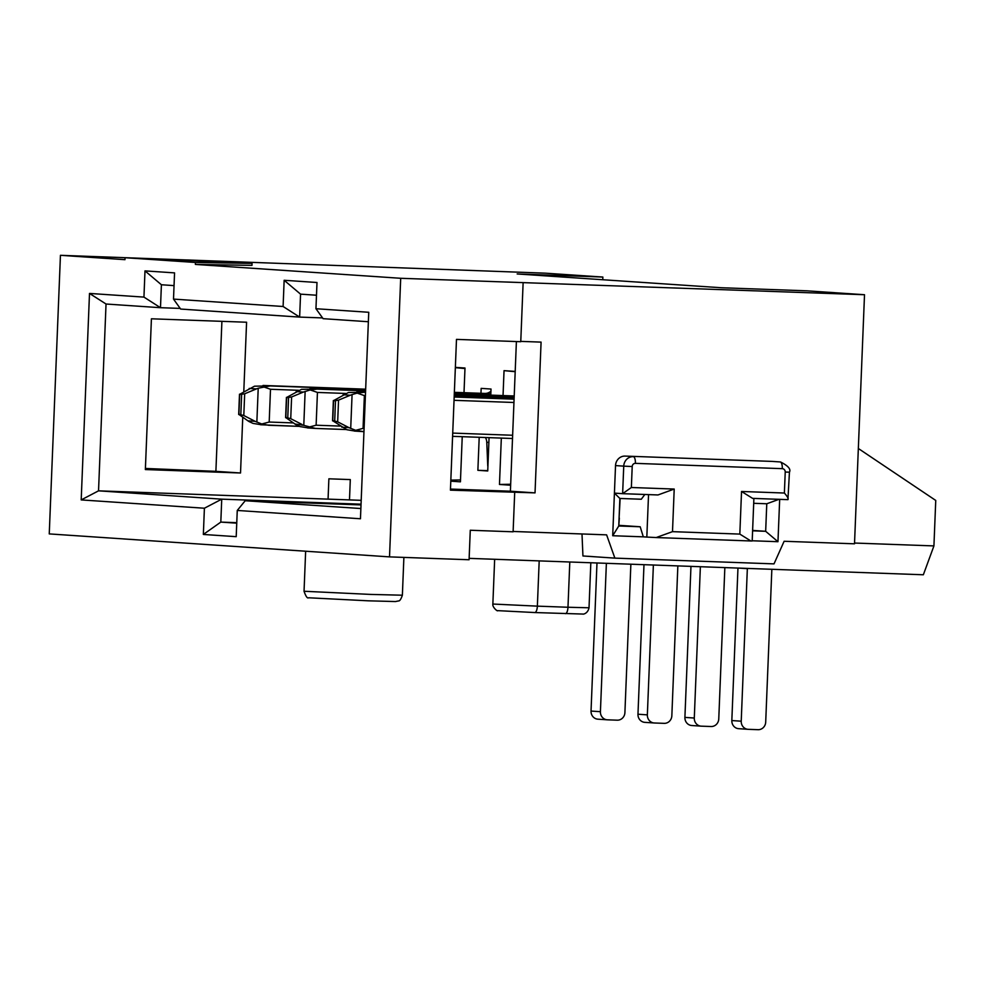 <?xml version="1.0" encoding="UTF-8"?>
<svg xmlns="http://www.w3.org/2000/svg" width="985" height="985" viewBox="0 0 985 985"><rect width="100%" height="100%" fill="white"/><g stroke="black" fill="none" stroke-linecap="round" stroke-linejoin="round"><path stroke-width="1.48" d="M361.2 500.331L98.537 490.838L221.736 499.161L361.039 504.185M361.015 504.923L245.203 500.737L360.867 508.543M619.085 518.122L620.144 498.472M368.365 321.738L323.105 318.672L315.951 308.724L316.998 282.498L284.148 280.282L300.56 294.146L299.637 317.096L180.661 309.056L173.508 299.095L174.554 272.882L144.992 270.887L161.405 284.751L160.481 307.702L106.035 304.02L89.5 293.431L143.945 297.101L160.481 307.702L180.193 308.403M322.563 317.921L299.637 317.096L283.101 306.495L173.508 299.095M245.203 500.737L237.262 510.452L360.461 518.763L368.747 312.282L315.951 308.724M106.035 304.02L98.537 490.838L81.201 499.912L204.4 508.223L221.736 499.161L220.812 522.099L236.745 523.17M174.05 285.613L161.405 284.751M316.493 295.229L300.56 294.146M236.769 522.678L220.812 522.099L203.353 534.449L236.203 536.665L237.262 510.452M284.148 280.282L283.101 306.495M144.992 270.887L143.945 297.101M204.4 508.223L203.353 534.449M60.442 255.312L49.25 533.907L389.518 556.882L400.698 278.287L864.51 294.724L807.023 290.834L721.328 287.743L517.174 273.953L602.857 277.056L545.37 273.177L60.442 255.312L124.972 259.671L125.046 257.713L252.061 263.401L251.988 265.371L195.375 264.423L195.449 262.466L252.061 263.401M125.046 257.713L195.449 262.466M243.787 391.611L246.582 322.23L151.419 318.795L145.361 469.55L240.525 472.997L242.753 417.32M523.121 282.72L520.757 341.709L456.486 339.382L450.428 490.148L535.027 492.882L541.085 342.115L520.769 341.376M400.698 278.287L195.375 264.423M81.201 499.912L89.5 293.431M221.908 321.332L215.887 471.335L240.525 472.997M215.887 471.335L145.411 468.454M516.399 341.549L510.39 491.207L535.027 492.882M510.39 491.207L450.465 489.052M602.758 279.74L602.857 277.056M515.204 371.407L504.037 370.656L515.192 371.677M504.037 370.656L503.039 395.564M501.328 438.091L499.469 484.46L510.661 484.263M499.469 484.46L510.624 485.211M464.982 368.55L455.341 367.664M450.834 480.114L460.5 479.941M450.785 481.173L460.426 481.825L462.236 436.687M464.009 392.683L464.994 368.021L455.353 367.368M328.067 499.136L328.879 478.808L350.303 479.584L349.49 499.912M618.789 525.325L619.356 518.122M644.83 494.482L641.297 499.235L619.873 498.459L618.765 525.99L640.188 526.766L619.06 525.337M752.602 530.829L765.665 531.297L752.614 530.423M779.677 499.346L777.965 541.701L765.665 531.297L766.773 503.766L753.697 503.298M389.518 556.882L469.082 559.751L470.276 530.25L513.111 531.802L514.699 492.475M582 533.956L582.935 555.971L614.874 558.126L606.612 534.855L513.123 531.469M864.51 294.724L854.512 543.806L784.122 541.27L774.013 563.876L614.874 558.126M777.965 541.701L752.195 540.765M640.188 526.766L643.316 536.837L612.707 535.729L615.526 465.585A9.838 9.185 -86.1 0 1 625.106 456.092L772.006 461.399A9.838 9.185 -86.1 0 1 772.265 461.411A9.838 9.185 -86.1 0 1 772.536 461.436M615.526 465.585L623.739 466.139L622.631 493.67L658.005 494.95L674.208 489.052L631.36 487.501L622.631 493.67L614.418 493.116L619.873 498.459M766.773 503.766L779.037 499.321M612.707 535.729L618.765 525.99M784.38 493.029C787.544 496.649 788.714 498.853 787.901 499.641L752.614 498.373L741.533 491.478L784.38 493.029L785.23 472.049L789.441 472.16C791.09 469.168 788.111 465.77 780.477 461.965L772.265 461.411M789.441 472.16L787.926 499.654L752.577 498.373M643.316 536.837L646.825 537.071L648.536 494.605M753.894 498.422L752.195 540.962L750.865 540.974L739.821 534.092L741.533 491.478M674.208 489.052L672.496 531.654L656.195 537.551L646.825 537.071M656.293 537.564L750.865 540.974L656.195 537.551M469.143 558.36L923.351 574.772L933.928 545.912L854.537 543.043M858.341 448.495L935.75 500.442L933.928 545.912M490.776 395.12L491.022 389.038L481.16 388.373L480.963 393.298M479.202 437.303L477.873 470.313L487.735 470.978L489.065 437.648M487.747 470.67L477.873 470.313M738.861 728.691A7.868 7.351 -86.1 0 1 731.83 720.564L741.225 721.192L747.344 568.653A13.125 12.251 93.9 0 0 747.356 568.407M741.225 721.192A7.868 7.351 93.9 0 0 748.255 729.331L758.044 729.688A7.868 7.351 93.9 0 0 765.702 722.079L771.846 569.293M466.927 394.296L468.084 394.345A3.275 1.17 92.1 0 1 468.084 394.345A3.275 1.17 92.1 0 1 468.097 394.345M514.207 395.97L466.927 394.259M645.003 722.362A7.868 7.351 -86.1 0 1 637.972 714.224L647.354 714.864L653.375 565.008M643.981 564.676L637.972 714.224M647.354 714.864A7.868 7.351 93.9 0 0 654.385 722.99L664.173 723.347A7.868 7.351 93.9 0 0 671.844 715.75L677.852 565.895M454.282 394.062L514.195 396.265M476.309 394.899L476.26 396.105M490.936 391.18A9.838 9.185 -86.1 0 1 484.743 393.434L454.356 392.338M598.067 719.185A7.868 7.351 -86.1 0 1 591.037 711.059L600.419 711.687L606.378 563.309M596.984 562.977L591.037 711.059M485.457 437.525A10.269 9.579 -86.1 0 1 486.775 442.277L487.723 465.142A9.653 9.013 93.9 0 0 487.907 466.668M600.419 711.687A7.868 7.351 93.9 0 0 607.449 719.826L617.25 720.183A7.868 7.351 93.9 0 0 624.909 712.574L630.868 564.196M691.926 725.526A7.868 7.351 -86.1 0 1 684.907 717.4L694.29 718.028L700.372 566.707M694.29 718.028A7.868 7.351 93.9 0 0 701.32 726.167L711.108 726.511A7.868 7.351 93.9 0 0 718.767 718.915L724.849 567.594M737.962 568.074L731.83 720.564M308.477 427.958L299.957 426.567L296.116 424.806L285.613 417.468M286.413 397.583L301.459 389.346L317.096 389.112L310.25 389.949M309.943 388.632L365.595 390.639L309.943 388.632M454.344 392.633L490.592 393.938M261.542 424.794L253.022 423.402L249.18 421.629M239.478 394.419L254.524 386.182L270.161 385.935L258.218 388.213L256.851 422.171M263.007 385.455L365.657 389.173L263.007 385.455M690.965 566.375L684.907 717.4M296.153 391.587L303.355 392.079L310.213 389.937L317.441 392.436L316.123 425.212L308.736 427.145M475.139 394.813A3.275 1.17 92.1 0 1 476.001 396.105M305.141 391.365L303.786 425.348L315.52 428.438L346.363 429.546L314.757 428.401M303.786 425.323L294.847 424.006M249.217 388.422L256.42 388.915L258.205 388.225M263.291 386.785L270.506 389.272L269.188 422.048L261.801 423.981L268.585 425.261L299.44 426.382L260.557 424.744M261.788 423.993L255.127 421.321L247.912 420.829L249.168 421.629M247.912 420.829L238.69 414.291M355.413 431.135L346.88 429.731M346.892 429.743L332.548 420.632M333.349 400.747L348.382 392.522L364.031 392.276L357.173 393.113L364.376 395.601L363.059 428.377L355.671 430.322L348.986 427.65L341.783 427.17M356.878 391.796L365.546 392.104L356.878 391.796M343.088 394.763L350.291 395.244L352.076 394.554L350.709 428.512M357.149 393.113L352.088 394.554M355.683 430.334L363.958 431.664L354.415 431.073M290.735 418.674L285.822 417.369L286.635 397.706L291.609 396.955L290.735 418.674L302.05 424.486M303.355 392.079L291.609 396.955M239.675 394.542L244.674 393.791L243.8 415.51L255.127 421.321M256.42 388.915L244.674 393.791M243.8 415.51L238.887 414.205M337.67 421.839L332.758 420.546L333.558 400.883L338.544 400.132L337.67 421.839L348.986 427.65M350.291 395.244L338.544 400.132M370.803 594.423L402.373 595.211C401.018 599.212 399.713 601.121 398.469 600.948L395.465 601.552L368.218 600.813L308.576 597.772C307.369 598.634 305.867 596.454 304.045 591.259L370.803 594.423M494.655 559.283L492.857 604.039L537.367 606.144L539.189 560.884M492.857 604.039C492.155 607.154 497.745 611.833 497.696 610.638L534.781 612.547A6.563 2.352 92.1 0 0 537.367 606.144L567.976 607.252L569.798 561.992M565.39 613.655A6.563 2.352 92.1 0 0 567.976 607.252L589.018 607.782C587.688 614.271 582.172 614.344 583.021 614.061L534.756 612.547M625.106 456.092L772.006 461.399M657.906 494.95L622.68 493.682M631.36 487.501L632.21 466.521L623.739 466.139A9.838 9.185 -86.1 0 1 633.318 456.646A6.563 2.352 -87.9 0 1 635.399 463.356L782.299 468.663A6.563 2.352 -87.9 0 0 780.218 461.953A9.838 9.185 -86.1 0 1 780.477 461.965M632.21 466.521A3.275 3.066 -86.1 0 1 635.399 463.356M782.299 468.663A3.275 3.066 -86.1 0 1 785.23 472.049M672.496 531.654L739.821 534.092M513.948 402.483L454.036 400.316M452.718 433.092L512.631 435.259M345.649 393.458L317.441 392.436M316.123 425.212L340.182 426.086M365.398 395.65L364.376 395.601M363.059 428.377L364.081 428.413M514.096 398.95L454.171 396.783L514.096 398.95M454.171 397.004L514.084 399.171M512.508 438.497L452.583 436.33L512.508 438.497M747.344 568.653L739.39 568.123M317.096 389.112L365.595 390.86M484.743 393.434L490.825 393.84M270.161 385.935L365.657 389.383M488.88 442.413L486.775 442.277M298.726 390.294L270.506 389.272M269.188 422.048L293.259 422.91M514.158 397.484L454.233 395.317L514.158 397.484M364.031 392.276L365.534 392.325M454.22 395.539L514.145 397.706M238.912 414.205L239.7 394.542M288.568 397.841L287.78 417.505M241.633 394.677L240.845 414.34M335.503 401.006L334.703 420.681M305.646 551.218L304.045 591.259M403.887 557.399L402.373 595.211M590.828 562.755L589.018 607.782M738.651 728.678L748.034 729.319M644.781 722.35L654.175 722.978M597.846 719.173L607.24 719.813M691.716 725.514L701.098 726.154M307.48 427.909L314.732 428.401M285.613 417.665L286.426 397.386M238.678 414.5L239.49 394.209M332.548 420.829L333.361 400.55"/></g></svg>
